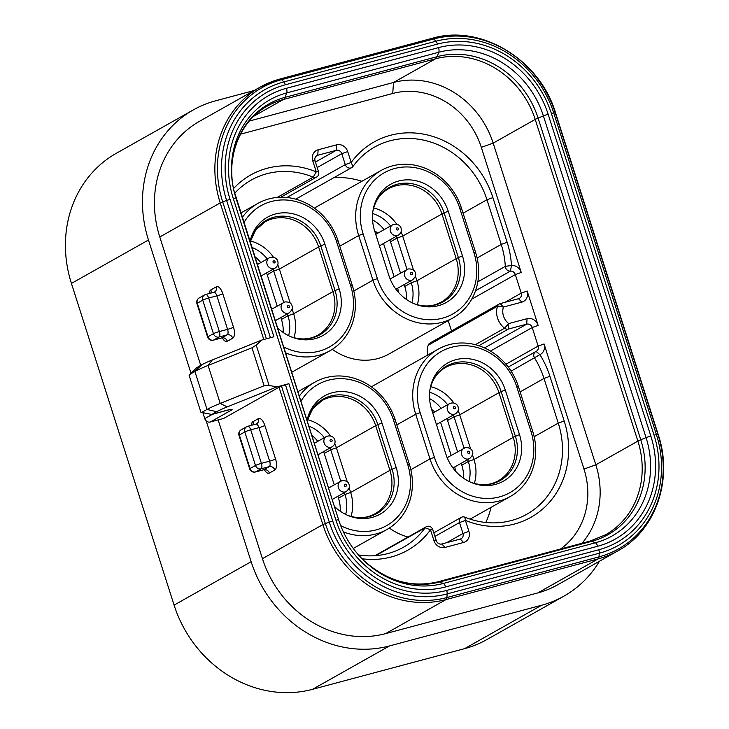 <?xml version="1.0" encoding="UTF-8"?>
<svg xmlns="http://www.w3.org/2000/svg" width="729" height="729" viewBox="0 0 729 729"><rect width="100%" height="100%" fill="white"/><g stroke="black" fill="none" stroke-linecap="round" stroke-linejoin="round"><path stroke-width="1.09" d="M261.984 339.978L256.216 345.072L269.092 385.441L276.956 386.889L288.884 383.7L332.734 521.089A97.03 87.061 60.6 0 0 446.704 590.435L598.782 549.757A97.03 87.061 60.6 0 0 654.05 435.149L551.379 113.46A97.03 87.061 60.6 0 0 437.418 44.114L285.331 84.792A97.03 87.061 60.6 0 0 230.072 199.4L273.913 336.789L261.984 339.978L212.257 359.98L208.102 365.448L251.988 347.788L256.216 345.072M269.092 385.441L264.108 385.759L220.222 403.419A47.13 4.684 162.3 0 0 207.018 409.452L201.906 412.341L200.912 412.268L211.811 414.464L225.999 410.509A9.422 0.939 -17.7 0 1 231.321 410.163L210.317 422A4.711 4.228 -119.4 0 1 204.776 418.628L202.899 412.751M276.956 386.889L227.229 406.9A37.708 3.745 162.3 0 0 216.668 411.721L211.875 414.427M432.024 38.382A4.711 2.032 75 0 1 432.233 38.291C480.83 23.811 539.907 59.587 555.589 112.995L658.251 434.684C673.377 479.582 655.681 530.521 617.9 550.842A104.867 94.096 -119.4 0 1 598.144 558.897L446.057 599.566A104.867 94.096 -119.4 0 1 322.874 524.616L279.034 387.227A4.711 0.465 -17.7 0 1 281.512 386.188L285.449 384.775A4.711 0.465 -17.7 0 1 288.884 383.7M279.034 387.227L223.675 418.428L210.317 422M189.13 375.362L200.912 412.268L189.13 375.362L196.739 367.626L201.696 364.81A37.708 3.745 -17.7 0 1 212.257 359.98M201.304 412.423L211.811 414.464M196.903 367.516L189.786 374.36L194.898 371.48A47.13 4.684 -17.7 0 1 208.102 365.448L220.222 403.419L227.229 406.9M617.9 550.842L557.466 584.904A104.867 94.096 -119.4 0 1 537.71 592.95L385.623 633.629A104.867 94.096 -119.4 0 1 262.44 558.678L218.153 419.904M200.739 365.347L159.779 236.98A104.867 94.096 -119.4 0 1 199.746 121.16L260.18 87.106A104.867 94.096 -119.4 0 1 279.945 79.051A4.711 2.032 75 0 1 280.146 78.969A4.711 2.032 75 0 1 281.64 79.643L433.728 38.965A103.491 92.856 -119.4 0 1 555.288 112.931L657.95 434.621A103.491 92.856 -119.4 0 1 599.01 556.865L446.923 597.543A103.491 92.856 -119.4 0 1 325.362 523.577L281.512 386.188M206.189 420.861L251.141 561.704A117.834 105.723 60.6 0 0 389.55 645.912L541.629 605.234A117.834 105.723 60.6 0 0 563.836 596.194A117.834 105.723 60.6 0 0 599.466 561.23M254.129 90.514L215.584 100.821A117.834 105.723 60.6 0 0 193.385 109.869A117.834 105.723 60.6 0 0 148.47 240.005L190.971 373.175M193.385 109.869L116.339 153.29A117.834 105.723 60.6 0 0 71.424 283.426L174.094 605.116A117.834 105.723 60.6 0 0 312.495 689.333L464.583 648.655A117.834 105.723 60.6 0 0 486.781 639.615L563.836 596.194M264.372 469.695A9.422 4.055 -105 0 0 269.347 473.075L274.787 470.014A9.422 4.055 -105 0 0 275.562 459.033L264.864 425.526A4.711 0.465 -17.7 0 1 258.941 427.641A4.711 2.032 -105 0 0 255.915 424.114L247.687 426.31A4.711 2.032 75 0 0 247.486 426.401A4.711 4.228 60.6 0 0 246.593 426.757L241.153 429.828A4.711 4.228 60.6 0 0 239.358 435.031L244.798 431.96L255.496 465.476L250.056 468.537L239.358 435.031A4.711 0.465 -17.7 0 0 238.984 435.359L249.673 468.875A4.711 0.465 -17.7 0 1 250.056 468.537A4.711 4.228 -119.4 0 0 255.587 471.909A4.711 2.032 75 0 1 255.378 471.991A4.711 4.711 0 0 1 249.673 468.875M246.593 426.757A4.711 4.228 60.6 0 0 244.798 431.96A4.711 0.465 162.3 0 1 250.721 429.846L261.419 463.352A4.711 0.465 162.3 0 0 255.496 465.476A4.711 4.228 -119.4 0 0 261.028 468.838L269.247 466.642A4.711 2.032 -105 0 0 269.639 461.156L258.941 427.641L250.721 429.846A4.711 2.032 75 0 0 247.687 426.31A4.711 4.711 0 0 0 246.593 426.757M222.309 337.892A9.422 4.055 -105 0 0 227.284 341.272L232.724 338.21A9.422 4.055 -105 0 0 233.499 327.23L222.801 293.723A4.711 0.465 -17.7 0 1 216.877 295.837A4.711 2.032 -105 0 0 213.843 292.311L205.624 294.507A4.711 2.032 75 0 0 205.423 294.589A4.711 4.228 60.6 0 0 204.53 294.953L199.09 298.015A4.711 4.228 60.6 0 0 197.295 303.228L202.735 300.157L213.433 333.672L207.993 336.734L197.295 303.228A4.711 0.465 -17.7 0 0 196.912 303.556L207.61 337.071A4.711 0.465 -17.7 0 1 207.993 336.734A4.711 4.228 -119.4 0 0 213.524 340.106A4.711 2.032 75 0 1 213.315 340.188A4.711 4.711 0 0 1 207.61 337.071M204.53 294.953A4.711 4.228 60.6 0 0 202.735 300.157A4.711 0.465 162.3 0 1 208.658 298.043L219.356 331.549A4.711 0.465 162.3 0 0 213.433 333.672A4.711 4.228 -119.4 0 0 218.964 337.035L227.184 334.839A4.711 2.032 -105 0 0 227.576 329.353L216.877 295.837L208.658 298.043A4.711 2.032 75 0 0 205.624 294.507A4.711 4.711 0 0 0 204.53 294.953M582.015 543.269A84.837 76.126 60.6 0 0 595.83 464.81L493.169 143.121A84.837 76.126 60.6 0 0 393.514 82.486L249.291 121.06M233.471 188.629A87.198 78.24 -119.4 0 1 316.258 171.834L312.777 160.918A9.422 8.456 -119.4 0 1 318.145 149.782L336.643 144.834A9.422 8.456 -119.4 0 1 347.715 151.577L351.196 162.494A87.198 78.24 -119.4 0 1 428.196 135.147A87.198 78.24 -119.4 0 1 492.895 197.605L507.156 242.292A87.198 78.24 -119.4 0 1 511.457 265.493A9.422 8.456 -119.4 0 1 521.244 272.464L481.322 147.358A75.415 67.66 60.6 0 0 392.74 93.467L240.652 134.136A75.415 67.66 60.6 0 0 240.506 134.182M538.139 325.407L527.167 291.008A9.422 8.456 -119.4 0 1 521.791 302.143L503.466 307.046A14.143 12.685 60.6 0 0 508.742 323.576L527.067 318.673A9.422 8.456 -119.4 0 1 538.139 325.407L532.216 327.531L538.139 346.075A4.711 4.228 -119.4 0 1 536.344 351.278A4.711 4.228 -119.4 0 1 536.061 351.424A4.711 4.228 60.6 0 0 535.788 351.56A4.711 4.228 60.6 0 0 534.53 357.939A82.486 74.012 -119.4 0 1 544.007 378.451L558.268 423.13A82.486 74.012 -119.4 0 1 526.83 514.227A82.486 74.012 -119.4 0 1 464.847 517.18A4.711 4.228 60.6 0 0 461.302 517.344A4.711 4.228 60.6 0 0 459.507 522.556L462.988 533.473A4.711 4.228 -119.4 0 1 461.193 538.676A4.711 4.228 -119.4 0 1 460.309 539.041L441.81 543.989A4.711 4.228 -119.4 0 1 436.27 540.617L432.789 529.701A4.711 4.228 60.6 0 0 426.365 526.693A4.711 4.228 60.6 0 0 425.135 527.805A82.486 74.012 -119.4 0 1 403.52 547.206A82.486 74.012 -119.4 0 1 358.486 554.933M234.583 193.376A82.486 74.012 -119.4 0 1 251.232 180.09A82.486 74.012 -119.4 0 1 313.215 177.138L316.258 171.834L318.555 171.762L315.074 160.845A4.711 4.228 -119.4 0 1 316.869 155.632A4.711 4.228 -119.4 0 1 317.753 155.277L336.251 150.329A4.711 4.228 -119.4 0 1 341.792 153.701L345.273 164.617L351.196 162.494L352.936 166.513A82.486 74.012 -119.4 0 1 374.542 147.112A82.486 74.012 -119.4 0 1 486.972 199.728L501.233 244.406A82.486 74.012 -119.4 0 1 505.306 266.358A4.711 4.228 60.6 0 0 510.428 271.097A4.711 4.228 -119.4 0 1 515.321 274.587L521.244 293.131A4.711 4.228 -119.4 0 1 519.44 298.334A4.711 4.228 -119.4 0 1 518.556 298.699L500.231 303.592A4.711 4.228 60.6 0 0 499.338 303.957A4.711 4.228 60.6 0 0 497.543 306.171A18.854 16.913 60.6 0 0 504.577 328.214A4.711 4.228 60.6 0 0 508.359 329.061L526.684 324.159A4.711 4.228 -119.4 0 1 532.216 327.531L490.453 351.068M560.473 549.028A75.415 67.66 60.6 0 0 583.984 469.057L544.062 343.951A9.422 8.456 -119.4 0 1 539.916 354.649A87.198 78.24 -119.4 0 1 549.93 376.328L564.191 421.007A87.198 78.24 -119.4 0 1 546.404 505.525A87.198 78.24 -119.4 0 1 465.43 520.433L468.911 531.35A9.422 8.456 -119.4 0 1 463.544 542.485L445.045 547.433A9.422 8.456 -119.4 0 1 433.974 540.699L430.493 529.773A87.198 78.24 -119.4 0 1 362.021 558.751M427.659 355.087A18.854 16.913 -119.4 0 1 428.196 345.254A4.711 4.228 -119.4 0 1 430.001 343.04L499.338 303.957M434.931 536.407L459.507 522.556L465.43 520.433L464.847 517.18M432.789 529.701L430.493 529.773L425.135 527.805L375.727 555.644M277.175 197.45L313.215 177.138A4.711 4.228 60.6 0 0 316.76 176.965A4.711 4.228 60.6 0 0 318.555 171.762M286.907 197.504L345.273 164.617A4.711 4.228 60.6 0 0 351.697 167.624A4.711 4.228 60.6 0 0 352.936 166.513M333.836 177.685A82.486 74.012 -119.4 0 1 361.894 181.293M451.488 330.92L448.198 320.623M491.036 507.338A82.486 74.012 -119.4 0 1 485.806 522.483M389.341 528.051A58.912 52.862 60.6 0 0 407.994 537.045M438.165 349.173A58.912 52.862 60.6 0 0 415.712 414.236L429.973 458.915A58.912 52.862 60.6 0 0 510.273 496.504A58.912 52.862 60.6 0 0 532.726 431.431L518.474 386.753A58.912 52.862 60.6 0 0 438.165 349.173L373.813 385.441A58.912 52.862 60.6 0 0 371.435 386.871M332.306 349.328A58.912 52.862 60.6 0 0 388.885 354.048L453.238 317.78A58.912 52.862 60.6 0 0 475.691 252.717L461.43 208.038A58.912 52.862 60.6 0 0 381.13 170.449A58.912 52.862 60.6 0 0 358.677 235.522L372.938 280.2A58.912 52.862 60.6 0 0 453.238 317.78M381.13 170.449L316.769 206.717A58.912 52.862 60.6 0 0 314.399 208.148M343.368 531.869A58.912 52.862 60.6 0 0 386.962 529.482A58.912 52.862 60.6 0 0 409.416 464.409L395.164 419.731A58.912 52.862 60.6 0 0 314.855 382.151A58.912 52.862 60.6 0 0 299.209 396.303M340.698 525.664A55.377 49.69 60.6 0 0 394.808 519.686A55.377 49.69 60.6 0 0 407.693 464.473L393.432 419.795A55.377 49.69 60.6 0 0 349.975 379.59A55.377 49.69 60.6 0 0 300.858 401.469M307 420.706A42.182 37.853 -119.4 0 1 342.594 391.546A42.182 37.853 -119.4 0 1 381.923 422.875L396.184 467.553A42.182 37.853 -119.4 0 1 387.773 508.25A42.182 37.853 -119.4 0 1 348.945 515.868A42.182 37.853 -119.4 0 1 334.319 506.3M347.305 481.942L336.406 447.797A39.357 35.311 60.6 0 0 334.802 443.542M330.519 435.942A39.357 35.311 60.6 0 0 307.392 419.649M351.023 516.451A39.357 35.311 60.6 0 0 350.667 492.476L349.173 487.81M340.753 481.14L330.747 449.793A34.764 31.192 60.6 0 0 330.109 447.943M324.323 437.682A34.764 31.192 60.6 0 0 308.713 426.064M345.674 514.419A34.764 31.192 60.6 0 0 345.008 494.472L344.407 492.604M340.224 511.202A34.764 31.192 60.6 0 0 338.502 498.144L337.901 496.267M334.237 484.803L324.241 453.465A34.764 31.192 60.6 0 0 323.594 451.615M317.808 441.346A34.764 31.192 60.6 0 0 311.593 435.095M285.303 352.736A58.912 52.862 60.6 0 0 329.927 350.767A58.912 52.862 60.6 0 0 352.38 285.695L338.119 241.017A58.912 52.862 60.6 0 0 257.82 203.427A58.912 52.862 60.6 0 0 242.174 217.579M283.417 346.822A55.377 49.69 60.6 0 0 337.673 341.054A55.377 49.69 60.6 0 0 350.658 285.75L336.397 241.071A55.377 49.69 60.6 0 0 292.94 200.876A55.377 49.69 60.6 0 0 243.823 222.755M249.965 241.992A42.182 37.853 -119.4 0 1 285.558 212.822A42.182 37.853 -119.4 0 1 324.888 244.151L339.149 288.83A42.182 37.853 -119.4 0 1 330.738 329.526A42.182 37.853 -119.4 0 1 291.91 337.144A42.182 37.853 -119.4 0 1 277.275 327.576M290.27 303.218L279.371 269.074A39.357 35.311 60.6 0 0 277.758 264.827M273.475 257.228A39.357 35.311 60.6 0 0 250.348 240.925M293.987 337.727A39.357 35.311 60.6 0 0 293.632 313.752L292.138 309.087M283.718 302.417L273.712 271.079A34.764 31.192 60.6 0 0 273.065 269.229M267.288 258.959A34.764 31.192 60.6 0 0 251.678 247.35M288.638 335.704A34.764 31.192 60.6 0 0 287.973 315.757L287.372 313.88M283.189 332.488A34.764 31.192 60.6 0 0 281.458 319.43L280.865 317.552M277.202 306.089L267.206 274.742A34.764 31.192 60.6 0 0 266.559 272.892M260.772 262.631A34.764 31.192 60.6 0 0 254.558 256.38M531.004 431.495L516.752 386.807A55.377 49.69 60.6 0 0 451.698 347.232A55.377 49.69 60.6 0 0 420.15 412.65L434.411 457.329A55.377 49.69 60.6 0 0 499.465 496.905A55.377 49.69 60.6 0 0 531.004 431.495L532.726 431.431M431.659 409.57A42.182 37.853 -119.4 0 1 430.119 388.739A42.182 37.853 -119.4 0 1 465.403 358.55A42.182 37.853 -119.4 0 1 505.243 389.887L519.495 434.566A42.182 37.853 -119.4 0 1 511.084 475.262A42.182 37.853 -119.4 0 1 472.255 482.88A42.182 37.853 -119.4 0 1 445.92 454.249L431.659 409.57M470.615 448.955L459.717 414.81A39.357 35.311 60.6 0 0 458.113 410.564M453.83 402.964A39.357 35.311 60.6 0 0 430.702 386.671M474.333 483.464A39.357 35.311 60.6 0 0 473.978 459.489L472.483 454.823M464.063 448.153L454.058 416.815A34.764 31.192 60.6 0 0 453.42 414.965M447.633 404.695A34.764 31.192 60.6 0 0 429.663 392.293M468.984 481.441A34.764 31.192 60.6 0 0 468.319 461.493L467.717 459.616M463.535 478.224A34.764 31.192 60.6 0 0 461.812 465.166L461.211 463.289M457.557 451.825L447.551 420.487A34.764 31.192 60.6 0 0 446.904 418.628M441.118 408.368A34.764 31.192 60.6 0 0 429.6 398.617M440.553 422.209L451.16 455.425M455.315 470.87A19.446 17.441 60.6 0 0 454.759 466.924M434.721 411.976A19.446 17.441 60.6 0 0 431.623 409.461M473.968 252.772L459.707 208.093A55.377 49.69 60.6 0 0 394.662 168.508A55.377 49.69 60.6 0 0 363.115 233.927L377.376 278.606A55.377 49.69 60.6 0 0 442.43 318.19A55.377 49.69 60.6 0 0 473.968 252.772L475.691 252.717M374.624 230.847A42.182 37.853 -119.4 0 1 373.084 210.025A42.182 37.853 -119.4 0 1 408.368 179.835A42.182 37.853 -119.4 0 1 448.198 211.173L462.459 255.852A42.182 37.853 -119.4 0 1 454.049 296.548A42.182 37.853 -119.4 0 1 415.22 304.166A42.182 37.853 -119.4 0 1 388.885 275.526L374.624 230.847M413.58 270.24L402.681 236.096A39.357 35.311 60.6 0 0 401.078 231.849M396.795 224.25A39.357 35.311 60.6 0 0 373.667 207.947M417.298 304.749A39.357 35.311 60.6 0 0 416.942 280.774L415.448 276.109M407.028 269.438L397.023 238.101A34.764 31.192 60.6 0 0 396.385 236.242M390.598 225.981A34.764 31.192 60.6 0 0 372.628 213.579M411.949 302.717A34.764 31.192 60.6 0 0 411.284 282.779L410.682 280.902M406.5 299.501A34.764 31.192 60.6 0 0 404.777 286.442L404.176 284.565M400.513 273.102L390.516 241.764A34.764 31.192 60.6 0 0 389.869 239.914M384.083 229.653A34.764 31.192 60.6 0 0 372.555 219.903M383.518 243.495L394.116 276.71M398.28 292.156A19.446 17.441 60.6 0 0 397.724 288.201M377.686 233.262A19.446 17.441 60.6 0 0 374.588 230.738M650.833 436.015A93.339 83.744 -119.4 0 1 597.671 546.258L445.583 586.936A93.339 83.744 -119.4 0 1 335.951 520.233L233.289 198.534A93.339 83.744 -119.4 0 1 286.451 88.291L438.53 47.613A93.339 83.744 -119.4 0 1 548.162 114.316L650.833 436.015A4.711 0.465 162.3 0 0 646.058 437.6A89.066 79.917 -119.4 0 1 595.329 542.804L443.25 583.473A89.066 79.917 -119.4 0 1 364.29 561.002A89.066 79.917 -119.4 0 1 338.63 519.823A4.711 0.465 -17.7 0 1 338.63 519.823L235.968 198.133A4.711 0.465 -17.7 0 0 235.968 198.124A89.066 79.917 -119.4 0 1 233.699 189.759A89.066 79.917 -119.4 0 1 286.697 92.929L438.776 52.251A89.066 79.917 -119.4 0 1 543.397 115.902L646.058 437.6L640.764 439.778L538.093 118.089A85.94 77.11 60.6 0 0 437.145 56.662L285.066 97.34A85.94 77.11 60.6 0 0 233.818 190.278M251.988 347.788L264.108 385.759M212.421 414.318L204.776 418.628M201.696 364.81L194.898 371.48L207.018 409.452L216.668 411.721M263.798 339.495L220.213 202.926L159.779 236.98M285.449 384.775L329.298 522.164L325.362 523.577A4.711 0.465 -17.7 0 0 322.874 524.616L262.44 558.678M264.864 425.526A9.422 4.055 -105 0 0 258.385 418.628L252.954 421.699A9.422 4.055 -105 0 0 251.259 425.362M222.801 293.723A9.422 4.055 -105 0 0 216.322 286.825L210.881 289.887A9.422 4.055 -105 0 0 209.196 293.55M251.141 561.704L174.094 605.116M389.55 645.912L312.495 689.333M541.629 605.234L464.583 648.655M148.47 240.005L71.424 283.426M332.734 521.089A4.711 0.465 162.3 0 0 329.298 522.164A100.356 90.05 60.6 0 0 447.178 593.889L599.265 553.22L599.01 556.865A4.711 2.032 -105 0 1 598.144 558.897L537.71 592.95M446.704 590.435A4.711 2.032 75 0 1 447.178 593.889L446.923 597.543A4.711 2.032 -105 0 1 446.057 599.566L385.623 633.629M598.782 549.757A4.711 2.032 75 0 1 599.265 553.22A100.356 90.05 60.6 0 0 656.428 434.675L553.758 112.977A100.356 90.05 60.6 0 0 435.878 41.252L283.791 81.93A100.356 90.05 60.6 0 0 226.628 200.475L270.432 337.718M654.05 435.149A4.711 0.465 -17.7 0 1 656.428 434.675L657.95 434.621A4.711 0.465 162.3 0 1 658.251 434.684M551.379 113.46A4.711 0.465 -17.7 0 1 553.758 112.977L555.288 112.931A4.711 0.465 162.3 0 1 555.589 112.995M437.418 44.114A4.711 2.032 -105 0 0 435.878 41.252L433.728 38.965A4.711 2.032 75 0 0 432.233 38.291L280.146 78.969L260.18 87.106A104.867 94.096 -119.4 0 0 220.213 202.926A4.711 0.465 -17.7 0 1 222.7 201.878A103.491 92.856 -119.4 0 1 281.64 79.643L283.791 81.93A4.711 2.032 -105 0 1 285.331 84.792M230.072 199.4A4.711 0.465 162.3 0 0 226.628 200.475L222.7 201.878L266.395 338.803M258.385 418.628A4.711 4.228 -119.4 0 1 256.59 423.841L255.915 424.114A4.711 2.032 -105 0 0 255.706 424.196M256.59 423.841A4.711 4.228 -119.4 0 1 256.052 424.087M275.562 459.033A4.711 0.465 -17.7 0 1 269.639 461.156L261.419 463.352A4.711 2.032 75 0 1 261.028 468.838L255.587 471.909L263.807 469.713L269.247 466.642A4.711 4.228 60.6 0 1 274.787 470.014M269.347 473.075A4.711 4.228 60.6 0 0 263.807 469.713A4.711 2.032 -105 0 1 263.606 469.795L255.378 471.991M263.379 469.822A4.711 2.032 -105 0 0 263.606 469.795L265.101 469.585M252.954 421.699A4.711 4.228 -119.4 0 1 252.863 424.925M216.322 286.825A4.711 4.228 -119.4 0 1 214.526 292.028L213.843 292.311A4.711 2.032 -105 0 0 213.643 292.393M214.526 292.028A4.711 4.228 -119.4 0 1 213.989 292.283M233.499 327.23A4.711 0.465 -17.7 0 1 227.576 329.353L219.356 331.549A4.711 2.032 75 0 1 218.964 337.035L213.524 340.106L221.744 337.901L227.184 334.839A4.711 4.228 60.6 0 1 232.724 338.21M227.284 341.272A4.711 4.228 60.6 0 0 221.744 337.901A4.711 2.032 -105 0 1 221.543 337.992L213.315 340.188M221.315 338.019A4.711 2.032 -105 0 0 221.543 337.992L223.038 337.782M210.881 289.887A4.711 4.228 -119.4 0 1 210.799 293.122M597.671 546.258A4.711 2.032 -105 0 0 595.329 542.804L591.811 541.292A85.94 77.11 60.6 0 0 640.764 439.778A11.782 1.166 -17.7 0 0 637.884 441.118L535.214 119.419A11.782 1.166 -17.7 0 1 538.093 118.089L543.397 115.902A4.711 0.465 162.3 0 1 548.162 114.316M445.583 586.936A4.711 2.032 -105 0 0 443.25 583.473L439.724 581.97L591.811 541.292A11.782 5.067 75 0 0 590.08 541.109L605.544 534.813A84.837 76.126 60.6 0 0 637.884 441.118L595.83 464.81L583.984 469.057M335.951 520.233A4.711 0.465 -17.7 0 1 338.63 519.813L233.699 189.759M233.289 198.534A4.711 0.465 -17.7 0 1 235.968 198.124M286.451 88.291A4.711 2.032 75 0 1 286.697 92.929L285.066 97.34A11.782 5.067 -105 0 1 283.481 99.463A84.837 76.126 60.6 0 0 267.497 105.978C240.506 120.549 225.771 156.07 233.927 190.779M438.53 47.613A4.711 2.032 75 0 1 438.776 52.251L437.145 56.662A11.782 5.067 -105 0 1 435.568 58.785L283.481 99.463L253.892 116.139M481.322 147.358L493.169 143.121L535.214 119.419A84.837 76.126 60.6 0 0 435.568 58.785L393.514 82.486L392.74 93.467M363.534 560.282C386.589 580.949 411.402 588.112 438.001 581.788A11.782 5.067 75 0 1 439.724 581.97A85.94 77.11 60.6 0 1 363.908 560.637M527.167 291.008L521.244 293.131L504.86 302.353M521.244 272.464L515.321 274.587L471.718 299.154M544.062 343.951L538.139 346.075L505.935 364.218M521.791 302.143L518.556 298.699M428.196 345.254L497.543 306.171L503.466 307.046L500.231 303.592M475.335 344.699L504.577 328.214L508.742 323.576L508.359 329.061L478.807 345.719M527.067 318.673L526.684 324.159L484.493 347.943M511.093 371.143L539.916 354.649L536.061 351.424M564.191 421.007L558.268 423.13L534.166 436.707M468.911 531.35L462.988 533.473L446.613 542.704M463.544 542.485L460.309 539.041M445.045 547.433L441.81 543.989M433.974 540.699L436.27 540.617M312.777 160.918L315.074 160.845M318.145 149.782L317.753 155.277L316.104 156.206M336.643 144.834L336.251 150.329L315.457 162.048M347.715 151.577L341.792 153.701L317.215 167.542M492.895 197.605L486.972 199.728L463.079 213.196M507.156 242.292L501.233 244.406L477.131 257.993M475.508 290.78L510.428 271.097L511.457 265.493L505.306 266.358L477.832 281.841M549.93 376.328L544.007 378.451L520.114 391.91M393.432 419.795L395.164 419.731M407.693 464.473L409.416 464.409M381.923 422.875L377.841 424.624A40.068 35.949 60.6 0 0 341.327 394.908A40.068 35.949 60.6 0 0 307.055 420.879M324.241 453.465L330.747 449.793L336.406 447.797L375.672 425.663A11.782 1.166 -17.7 0 1 377.841 424.624L392.102 469.303A11.782 1.166 -17.7 0 0 389.933 470.342L375.672 425.663A39.357 35.311 60.6 0 0 322.027 400.558L312.695 408.814L307.055 420.888M347.232 515.193C357.42 518.875 366.651 518.41 374.934 513.808A39.357 35.311 60.6 0 0 389.933 470.342L350.667 492.476L345.008 494.472L338.502 498.144M396.184 467.553L392.102 469.303A40.068 35.949 60.6 0 1 384.411 507.648A40.068 35.949 60.6 0 1 348.079 515.512M314.226 443.369L326.382 436.516A5.896 5.285 60.6 0 0 324.141 443.022A5.896 5.285 -119.4 0 0 332.169 446.786L317.89 454.832M332.114 440.352A1.176 1.057 -119.4 0 1 330.064 440.899A1.176 1.057 60.6 0 1 332.114 440.352M341.755 480.748A5.896 5.285 60.6 0 0 340.643 481.195A5.896 5.285 60.6 0 0 338.63 488.33A5.896 5.285 60.6 0 0 345.318 491.911A5.896 5.285 -119.4 0 0 346.43 491.464L332.151 499.511M344.99 484.193A1.176 1.057 -119.4 0 1 345.701 486.425A1.176 1.057 60.6 0 1 344.99 484.193M336.397 241.071L338.119 241.017M350.658 285.75L352.38 285.695M290.197 336.479C300.384 340.161 309.615 339.696 317.899 335.094A39.357 35.311 60.6 0 0 332.898 291.627A11.782 1.166 -17.7 0 1 335.067 290.589L320.806 245.91A40.068 35.949 60.6 0 0 284.292 216.185A40.068 35.949 60.6 0 0 250.02 242.165L255.66 230.091L264.992 221.844A39.357 35.311 60.6 0 1 318.637 246.949A11.782 1.166 -17.7 0 1 320.806 245.91L324.888 244.151M281.458 319.43L287.973 315.757L293.632 313.752L332.898 291.627L318.637 246.949L279.371 269.074L273.712 271.079L267.206 274.742M339.149 288.83L335.067 290.589A40.068 35.949 60.6 0 1 327.376 328.934A40.068 35.949 60.6 0 1 291.044 336.798M257.191 264.645L269.347 257.802A5.896 5.285 60.6 0 0 267.106 264.308A5.896 5.285 -119.4 0 0 275.134 268.062L260.854 276.109M275.079 261.638A1.176 1.057 -119.4 0 1 273.029 262.185A1.176 1.057 60.6 0 1 275.079 261.638M284.72 302.025A5.896 5.285 60.6 0 0 283.608 302.48A5.896 5.285 60.6 0 0 281.594 309.606A5.896 5.285 60.6 0 0 288.283 313.197A5.896 5.285 -119.4 0 0 289.395 312.741L275.115 320.787M287.955 305.469A1.176 1.057 -119.4 0 1 288.666 307.702A1.176 1.057 60.6 0 1 287.955 305.469M434.411 457.329L429.973 458.915L410.855 469.686M420.15 412.65L415.712 414.236L396.804 424.889M516.752 386.807L518.474 386.753M505.243 389.887L501.151 391.646A40.068 35.949 60.6 0 0 463.762 361.894A40.068 35.949 60.6 0 0 429.973 389.669M447.551 420.487L454.058 416.815L459.717 414.81L498.982 392.685A11.782 1.166 -17.7 0 1 501.151 391.646L515.412 436.325A11.782 1.166 -17.7 0 0 513.243 437.364L498.982 392.685A39.357 35.311 60.6 0 0 445.337 367.58C437.118 372.273 431.942 379.937 429.809 390.553M470.542 482.215C480.73 485.897 489.961 485.432 498.244 480.83A39.357 35.311 60.6 0 0 513.243 437.364L473.978 459.489L468.319 461.493L461.812 465.166M519.495 434.566L515.412 436.325A40.068 35.949 60.6 0 1 507.721 474.67A40.068 35.949 60.6 0 1 471.39 482.534M432.78 413.07L449.693 403.538A5.896 5.285 60.6 0 0 447.451 410.044A5.896 5.285 -119.4 0 0 455.479 413.799L436.434 424.533M455.425 407.374A1.176 1.057 -119.4 0 1 453.374 407.921A1.176 1.057 60.6 0 1 455.425 407.374M465.066 447.761A5.896 5.285 60.6 0 0 463.954 448.217A5.896 5.285 60.6 0 0 461.94 455.343A5.896 5.285 60.6 0 0 468.629 458.933A5.896 5.285 -119.4 0 0 469.74 458.477L452.955 467.945M468.3 451.205A1.176 1.057 -119.4 0 1 469.02 453.447A1.176 1.057 60.6 0 1 468.3 451.205M377.376 278.606L372.938 280.2L353.82 290.971M363.115 233.927L358.677 235.522L339.769 246.174M459.707 208.093L461.43 208.038M448.198 211.173L444.116 212.923A40.068 35.949 60.6 0 0 406.718 183.17A40.068 35.949 60.6 0 0 372.938 210.945M390.516 241.764L397.023 238.101L402.681 236.096L441.947 213.971A11.782 1.166 -17.7 0 1 444.116 212.923L458.377 257.61A11.782 1.166 -17.7 0 0 456.208 258.649L441.947 213.971A39.357 35.311 60.6 0 0 388.302 188.857C380.082 193.559 374.897 201.213 372.774 211.838M413.507 303.501C423.695 307.173 432.926 306.718 441.209 302.116A39.357 35.311 60.6 0 0 456.208 258.649L416.942 280.774L411.284 282.779L404.777 286.442M462.459 255.852L458.377 257.61A40.068 35.949 60.6 0 1 450.686 295.947A40.068 35.949 60.6 0 1 414.354 303.82M375.745 234.346L392.658 224.814A5.896 5.285 60.6 0 0 390.416 231.321A5.896 5.285 -119.4 0 0 398.444 235.084L379.399 245.819M398.389 228.651A1.176 1.057 -119.4 0 1 396.339 229.207A1.176 1.057 60.6 0 1 398.389 228.651M408.03 269.047A5.896 5.285 60.6 0 0 406.919 269.493A5.896 5.285 60.6 0 0 404.905 276.628A5.896 5.285 60.6 0 0 411.593 280.218A5.896 5.285 -119.4 0 0 412.705 279.763L395.911 289.222M411.265 272.491A1.176 1.057 -119.4 0 1 411.976 274.724A1.176 1.057 60.6 0 1 411.265 272.491M211.656 414.537L229.845 409.58M241.153 429.828A4.711 4.711 0 0 0 238.984 435.359M199.09 298.015A4.711 4.711 0 0 0 196.912 303.556M364.29 561.002C352.344 549.447 343.787 535.715 338.63 519.813M438.001 581.788L590.08 541.109M433.791 532.853L461.302 517.344M426.365 526.693L374.888 555.708M280.765 197.249L316.76 176.965M351.697 167.624L295.737 199.163M535.788 351.56L508.241 367.079M353.273 548.463L386.962 529.482M297.769 391.783L314.855 382.151M332.169 446.786C334.693 444.972 335.568 442.685 334.793 439.942C334.438 437.874 331.458 434.575 326.382 436.516M346.43 491.464C349.127 488.649 350.057 486.598 349.227 485.304C348.836 481.997 346.412 480.457 341.965 480.657L328.487 488.047M291.573 372.373L329.927 350.767M240.734 213.059L257.82 203.427M275.134 268.062C277.658 266.249 278.533 263.971 277.758 261.219C277.403 259.159 274.423 255.861 269.347 257.802M289.395 312.741C292.092 309.934 293.022 307.875 292.192 306.581C291.791 303.282 289.377 301.733 284.921 301.943L271.452 309.324M470.141 519.121L510.273 496.504M455.479 413.799C458.003 411.985 458.878 409.707 458.104 406.964C457.748 404.896 454.768 401.597 449.693 403.538M469.74 458.477C472.438 455.671 473.367 453.62 472.538 452.317C472.146 449.018 469.722 447.469 465.275 447.679L447.169 457.675M398.444 235.084C400.968 233.271 401.843 230.993 401.068 228.241C400.713 226.181 397.733 222.883 392.658 224.814M412.705 279.763C415.402 276.947 416.332 274.897 415.503 273.603C415.111 270.304 412.687 268.755 408.24 268.955L390.133 278.961"/></g></svg>
